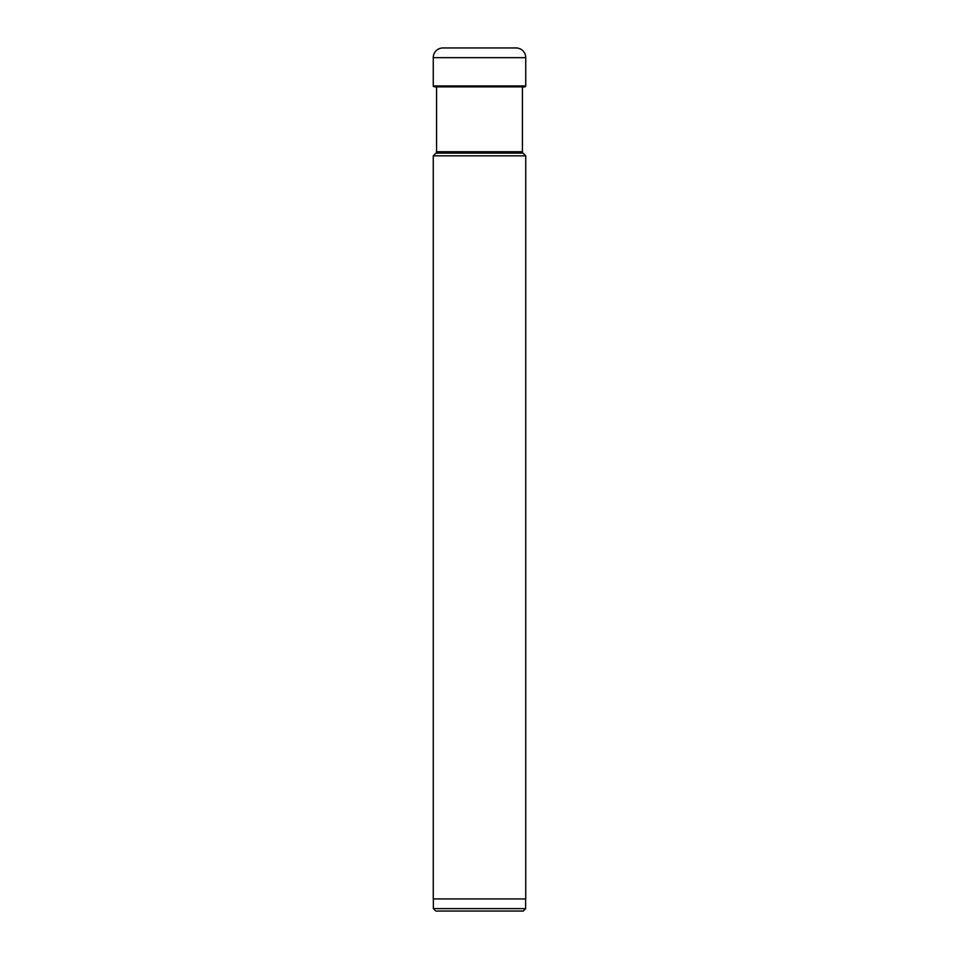 <?xml version="1.0" encoding="UTF-8"?>
<svg xmlns="http://www.w3.org/2000/svg" width="959" height="959" viewBox="0 0 959 959"><rect width="100%" height="100%" fill="white"/><g stroke="black" fill="none" stroke-linecap="round" stroke-linejoin="round"><path stroke-width="1.44" d="M442.974 47.95A9.71 9.71 0 0 0 433.264 57.66A9.71 9.71 0 0 1 442.974 47.95L516.026 47.95A9.71 9.71 0 0 1 525.736 57.66L525.736 85.962L433.264 85.962L433.264 57.66L433.264 85.962A0.707 0.707 0 0 0 433.828 86.658A0.707 0.707 0 0 1 433.264 85.962M433.264 155.838L525.736 155.838L525.736 898.919L433.264 898.919L433.264 155.838L435.997 153.104L523.003 153.104A1.942 1.942 0 0 1 522.427 151.726L522.427 87.329L525.172 86.658A0.707 0.707 0 0 0 525.736 85.962M434.871 86.861L524.129 86.861M433.36 908.629L525.64 908.629L523.218 911.05L435.782 911.05L433.36 908.629L433.36 898.919M525.64 908.629L525.64 898.919M523.003 153.104L525.736 155.838M435.997 153.104A1.942 1.942 0 0 0 436.573 151.726L436.573 87.329M433.264 57.66L525.736 57.66M433.828 86.658L525.172 86.658M522.427 151.726L436.573 151.726"/></g></svg>
